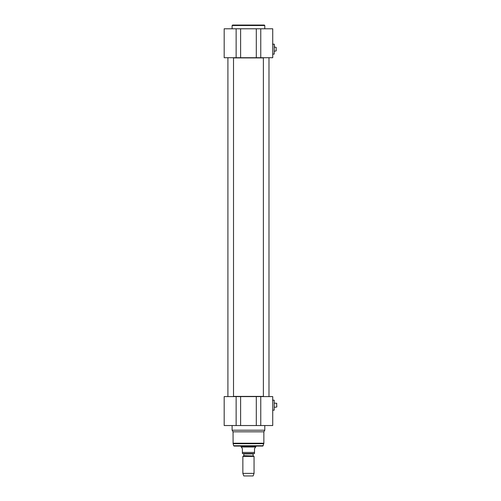 <?xml version="1.0" encoding="UTF-8"?>
<svg xmlns="http://www.w3.org/2000/svg" width="501" height="501" viewBox="0 0 501 501"><rect width="100%" height="100%" fill="white"/><g stroke="black" fill="none" stroke-linecap="round" stroke-linejoin="round"><path stroke-width="0.75" d="M263.388 396.41L233.516 396.41M233.516 57.909L263.388 57.909M264.321 25.05L232.583 25.05L232.113 25.52L264.791 25.52L264.321 25.05M240.605 57.721L240.605 28.782L224.179 28.782L224.179 57.721L272.726 57.721L272.726 28.782L256.299 28.782L256.299 57.721M240.605 28.782L256.299 28.782M272.726 44L272.726 28.782M264.791 28.782L264.791 25.52M275.243 47.182L276.176 47.376L276.176 50.895L275.243 51.089M274.31 47.125L275.243 47.125M276.176 50.895L276.176 47.376M274.216 44.138L274.216 54.127L274.31 44.232L272.538 44.138M253.306 455.985L243.787 455.666L243.599 455.985L253.306 455.985L254.051 456.417L242.853 456.417L242.853 473.382L254.051 473.382L254.051 456.417M243.787 455.666L243.787 453.919L253.118 453.919L253.118 455.666M253.493 453.543L243.411 453.543L253.493 453.543L253.118 453.919M242.384 453.543L254.521 453.543L254.521 448.595L255.685 447.011L241.219 447.011L242.384 448.595L242.384 453.543L242.384 452.422L254.521 452.422L254.521 453.543M255.917 446.078L255.917 446.604L240.981 446.604L240.981 446.078M255.685 447.011L255.917 446.604M254.051 473.382L253.118 475.95L243.787 475.95L242.853 473.382M263.858 443.216L263.858 431.824L233.046 431.824L233.109 443.698L263.789 443.698L263.858 443.216L233.046 443.216M263.25 445.733L233.654 445.733L234.105 446.078L262.8 446.078L263.789 443.698M261.052 446.078L235.852 446.078M274.216 410.181L274.216 400.193L274.216 410.181L272.726 410.181M272.538 400.193L274.216 400.193M275.888 407.138L276.821 406.95L276.633 403.236L276.821 406.95M275.888 403.236L276.821 403.43M274.31 403.18L275.888 403.18M256.299 425.537L272.726 425.537L272.726 396.598L256.299 396.598L256.299 425.537L240.605 425.537L240.605 396.598L224.179 396.598L224.179 425.537L240.605 425.537M256.299 396.598L240.605 396.598M263.858 431.824L264.791 430.209L232.113 430.209L233.046 431.824M264.791 425.537L264.791 430.209M263.388 396.598L263.388 57.721M227.911 396.598L227.911 57.721M260.764 57.721L260.764 28.782M236.14 28.782L236.14 57.721M236.14 396.598L236.14 425.537M260.764 425.537L260.764 396.598M232.113 28.782L232.113 25.52M274.31 51.14L275.243 51.14M272.726 54.127L274.216 54.127M243.599 455.985L242.853 456.417M243.787 453.919L243.411 453.543M241.219 447.011L240.981 446.604M233.654 445.733L233.109 443.698M274.31 407.194L275.888 407.194M232.113 425.537L232.113 430.209M268.987 396.598L268.987 57.721M233.516 396.598L233.516 57.721"/></g></svg>
